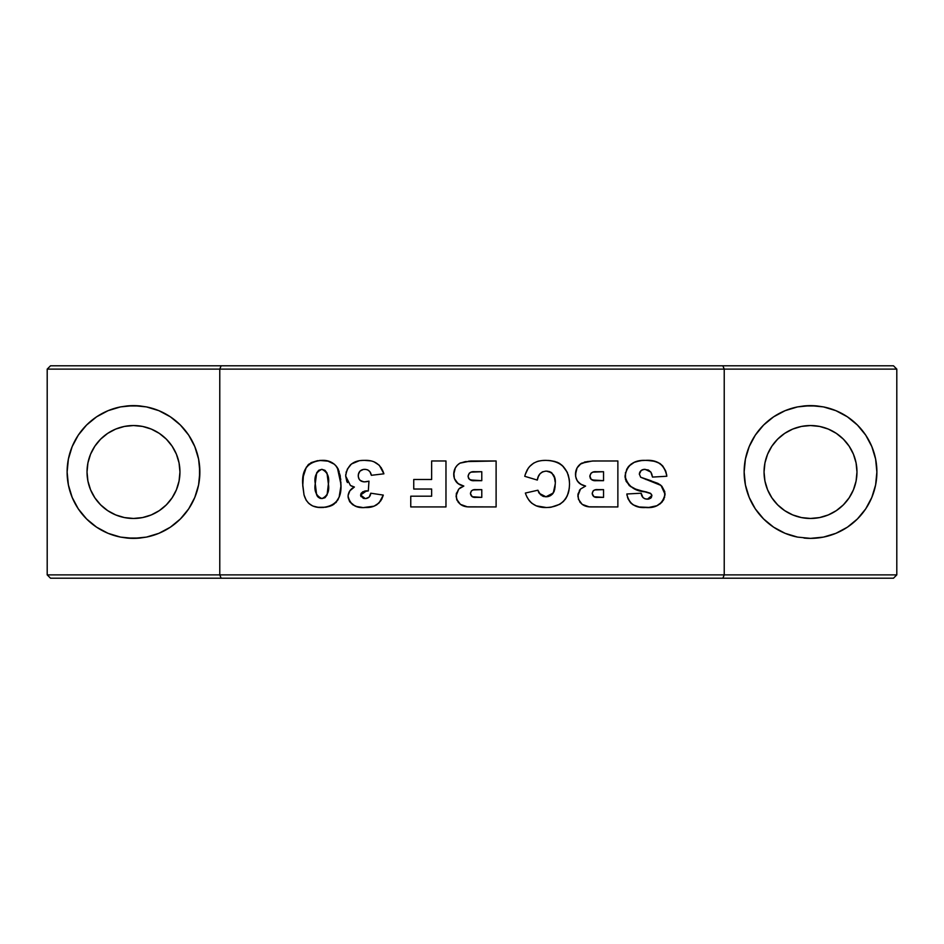 <?xml version="1.0" encoding="UTF-8"?>
<svg xmlns="http://www.w3.org/2000/svg" width="944" height="944" viewBox="0 0 944 944"><rect width="100%" height="100%" fill="white"/><g stroke="black" fill="none" stroke-linecap="round" stroke-linejoin="round"><path stroke-width="1.42" d="M810.507 518.468A46.457 46.457 0 0 1 764.05 472A46.457 46.457 0 0 1 810.507 425.543L801.444 426.428L792.736 429.072L784.7 433.367L777.655 439.149L771.885 446.182L767.59 454.217L764.947 462.938L764.05 472L764.947 481.062L767.59 489.783L771.885 497.818L777.655 504.851L784.7 510.633L792.736 514.928L801.444 517.572L810.507 518.457L819.581 517.572L828.289 514.928L836.325 510.633L843.37 504.851L849.14 497.818L853.435 489.783L856.078 481.062L856.975 472L856.078 462.938L853.435 454.217L849.14 446.182L843.37 439.149L836.325 433.367L828.289 429.072L819.581 426.428L810.507 425.543A46.457 46.457 0 0 1 856.975 472A46.457 46.457 0 0 1 810.507 518.468M133.493 518.468A46.457 46.457 0 0 1 87.025 472A46.457 46.457 0 0 1 133.493 425.543L124.419 426.428L115.711 429.072L107.675 433.367L100.63 439.149L94.86 446.182L90.565 454.217L87.922 462.938L87.025 472L87.922 481.062L90.565 489.783L94.86 497.818L100.63 504.851L107.675 510.633L115.711 514.928L124.419 517.572L133.493 518.457L142.556 517.572L151.264 514.928L159.3 510.633L166.345 504.851L172.115 497.818L176.41 489.783L179.053 481.062L179.95 472L179.053 462.938L176.41 454.217L172.115 446.182L166.345 439.149L159.3 433.367L151.264 429.072L142.556 426.428L133.493 425.543A46.457 46.457 0 0 1 179.95 472A46.457 46.457 0 0 1 133.493 518.468M133.47 405.625A66.375 66.375 0 0 0 126.98 405.944L139.995 405.944A66.375 66.375 0 0 0 133.505 405.625L120.537 406.899A66.375 66.375 0 0 0 67.437 465.439M67.425 465.557A66.375 66.375 0 0 0 67.118 471.929L68.393 459.055L72.169 446.595L78.293 435.125L86.553 425.071L96.607 416.811L108.088 410.675L120.537 406.899L126.98 405.944M67.118 472.071A66.375 66.375 0 0 0 67.425 478.455M67.437 478.561A66.375 66.375 0 0 0 120.537 537.101L108.088 533.325L96.607 527.189L86.553 518.929L78.293 508.875L72.169 497.405L68.393 484.945L67.118 472L68.381 484.933L72.169 497.405L78.293 508.875L86.553 518.929L96.607 527.189L108.088 533.325L120.537 537.101L133.493 538.375L126.98 538.056A66.375 66.375 0 0 0 133.47 538.375M199.538 465.439A66.375 66.375 0 0 0 146.438 406.899L158.887 410.675L170.368 416.811L180.422 425.071L188.682 435.125L194.806 446.595L198.594 459.067L199.868 472L198.582 484.945L194.806 497.405L188.682 508.875L180.422 518.929L170.368 527.189L158.887 533.325L146.438 537.101L133.493 538.375A66.375 66.375 0 0 0 139.995 538.056L126.98 538.056L120.537 537.101M810.53 538.375A66.375 66.375 0 0 0 823.463 406.899L810.507 405.625A66.375 66.375 0 0 0 804.005 405.944L817.02 405.944A66.375 66.375 0 0 0 810.53 405.625M744.462 478.561A66.375 66.375 0 0 0 797.562 537.101L785.113 533.325L773.632 527.189L763.578 518.929L755.318 508.875L749.194 497.405L745.418 484.945L744.132 472L745.418 459.055L749.194 446.595L755.318 435.125L763.578 425.071L773.632 416.811L785.113 410.675L797.562 406.899A66.375 66.375 0 0 0 763.59 425.06M810.507 405.625L797.562 406.899L785.113 410.675L773.632 416.811L763.578 425.071A66.375 66.375 0 0 0 744.462 465.439M744.45 465.545A66.375 66.375 0 0 0 744.143 471.929L745.406 484.933L749.194 497.405L755.318 508.875L763.578 518.929L773.632 527.189L763.578 518.929M744.143 472.071A66.375 66.375 0 0 0 744.45 478.455M804.005 538.056A66.375 66.375 0 0 0 810.495 538.375L797.562 537.101L810.507 538.375L804.005 538.056M797.562 406.899L804.005 405.944M363.169 498.29L365.257 498.574L360.62 495.01L366.614 490.821L368.313 490.939L368.974 481.169L364.644 481.865C360.596 481.735 358.46 479.682 358.236 475.682C358.508 471.717 360.632 469.605 364.596 469.333C368.396 469.487 370.65 471.481 371.358 475.304L370.001 471.858L368.207 470.183L370.001 471.858M603.546 497.382L597.67 497.382C594.555 497.7 592.738 496.426 592.207 493.582L593.162 490.892L594.862 489.948L603.546 489.629L603.546 497.382L593.977 496.733L592.207 493.582C592.679 490.62 594.531 489.299 597.753 489.629L603.546 489.629L603.546 497.382M603.546 480.673L596.431 480.673C592.773 481.062 590.566 479.623 589.823 476.331L591.027 473.215L593.009 472.118L603.546 471.717L603.546 480.673L592.053 479.941L590.389 478.478L589.823 476.331C590.46 472.897 592.655 471.363 596.407 471.717L603.546 471.717L603.546 480.673M481.782 497.382L475.906 497.382C472.791 497.7 470.973 496.426 470.442 493.582L471.398 490.892L473.097 489.948L481.782 489.629L481.782 497.382L472.212 496.733L470.442 493.582C470.914 490.62 472.767 489.299 475.988 489.629L481.782 489.629L481.782 497.382M481.782 480.673L474.667 480.673C471.009 481.062 468.802 479.623 468.059 476.331L469.262 473.215L471.245 472.118L481.782 471.717L481.782 480.673L470.289 479.941L468.625 478.478L468.059 476.331C468.696 472.897 470.891 471.363 474.643 471.717L481.782 471.717L481.782 480.673M321.869 469.333L325.007 470.336L326.99 472.991L328.382 484.001L327.072 494.998L324.972 497.736L321.939 498.574L318.576 497.512L316.629 494.916L315.261 483.658L316.677 472.814L318.73 470.277L321.869 469.333C327.403 471.976 329.586 476.862 328.382 484.001C329.633 491.163 327.485 496.025 321.939 498.574C316.216 495.978 313.986 491.01 315.261 483.658C314.033 476.567 316.228 471.788 321.869 469.333M625.483 472.448L625.494 479.599L629.329 485.653L635.619 489.098L650.853 493.606L651.903 495.576L647.407 499.175C643.678 498.987 641.59 497.004 641.153 493.205L626.828 493.995C628.964 503.695 635.229 508.202 645.625 507.53C656.304 508.379 662.771 503.943 665.024 494.208L661.012 485.428L640.669 477.239L639.359 474.053C639.89 470.879 641.826 469.31 645.141 469.333L650.864 472.094L651.985 474.502M550.116 495.871L553.845 492.001L555.202 484.142L553.278 492.992L545.962 496.792L539.26 493.346L537.891 490.219L525.36 493.051C528.782 502.963 535.779 507.789 546.352 507.53L546.281 507.53M335.639 502.833L339.132 497.122L340.89 486.337L340.206 475.599L337.35 467.599C333.539 462.418 328.382 460.011 321.845 460.377C307.968 461.581 301.596 469.557 302.717 484.296L304.027 494.927L306.257 500.379M328.724 461.203L319.627 460.448L311.095 462.643L306.316 467.186L303.189 476.838M317.668 460.637L311.095 462.643M303.402 475.505L302.753 485.759M302.788 481.334L302.753 482.089M308.074 502.692L311.544 505.394M312.877 506.043L315.685 506.963M317.432 507.282L325.881 507.235L331.521 505.642L336.241 502.208L339.12 497.122M318.576 507.412L320.04 507.494M325.892 507.235L330.152 506.196M331.958 505.429L334.07 504.167M335.745 502.739L336.489 501.925M340.583 490.467L340.654 489.877M340.76 479.823L340.666 478.809M339.156 471.457L335.852 465.64M302.753 485.641L304.027 494.927C306.588 503.53 312.417 507.73 321.503 507.53C335.427 506.503 341.893 498.703 340.926 484.142L337.35 467.599L334.412 464.236L327.426 460.884M320.807 498.479L319.709 498.172M317.845 496.851L317.16 495.93M315.379 479.257L315.473 478.006M315.615 476.755L315.957 474.903M328.359 486.231L328.252 488.449M413.743 479.481L413.743 489.027L431.644 489.027L431.644 496.19L410.758 496.19L410.758 506.928L445.969 506.928L445.969 460.979L431.644 460.979L431.644 479.481L413.743 479.481L413.743 489.027L431.644 489.027L431.644 496.19L410.758 496.19L410.758 506.928L445.969 506.928L445.969 460.979L431.644 460.979L431.644 479.481L413.743 479.481M554.659 477.994L551.697 472.732L546.423 471.115C553.125 472.378 556.063 476.72 555.202 484.142L555.19 485.287M554.222 476.366L555.143 481.888M550.753 472.118L553.798 475.328M546.977 471.139L549.727 471.658M542.953 471.67L540.074 473.676L538.304 476.708L540.074 473.676M539.484 474.466L539.083 475.115M538.304 476.72L537.301 480.071C538.068 474.537 541.113 471.552 546.423 471.115M524.982 475.434L525.23 474.561L524.758 476.307L537.301 480.071L537.49 479.21M525.23 474.572L527.307 469.64M528.274 468.118L525.23 474.561M533.785 463.02L529.407 466.666M538.399 461.156L536.971 461.581M538.469 461.144L542.009 460.542L538.481 461.132M543.579 460.424L545.608 460.377C534.516 460.306 527.566 465.616 524.758 476.307L537.301 480.071M559.497 463.386L562.364 465.581L557.066 462.194L550.411 460.625L555.096 461.522M557.243 462.265L559.379 463.315M562.364 465.581L567.285 472.342L563.226 466.43M568.158 474.596L569.22 479.269L567.285 472.342M569.256 479.54L569.35 480.378M528.286 499.305L531.673 503.152L536.121 505.819L546.352 507.53C561.35 506.928 569.079 499.105 569.527 484.06L569.232 488.744L569.527 484.06C568.937 468.625 560.96 460.731 545.608 460.377L542.021 460.542M568.984 490.361L568.099 493.842M566.4 497.606L564.996 499.718M563.615 501.311L559.898 504.249L551.036 507.223M548.7 507.459L550.517 507.294M544.617 507.494L542.894 507.376M541.195 507.164L537.844 506.432M536.511 505.972L531.72 503.199M530.575 502.137L528.982 500.296M527.401 497.818L526.622 496.284M525.95 494.691L527.377 497.795M525.36 493.051L537.891 490.219L540.57 494.809L545.467 496.768L542.175 495.907M538.458 491.836L538.812 492.615L538.458 491.836M543.06 496.296L544.004 496.579M546.493 496.768L549.113 496.296M547.036 496.733L548.086 496.579L547.036 496.733M551.036 495.317L548.11 496.579M552.96 493.429L551.898 494.632M555.119 486.443L554.612 489.853M651.207 480.791L640.669 477.239L639.359 474.053L641.2 470.454L644.103 469.392L648.351 469.982L650.864 472.094L652.493 477.086L666.818 476.248L665.992 471.929M639.395 474.49L639.477 473.027M643.076 469.569L645.141 469.333M652.292 475.776L652.493 477.086L666.818 476.248C664.647 464.814 657.52 459.527 645.425 460.377L641.566 460.554M666.818 476.248L665.591 470.773L662.664 465.888L657.956 462.407L652.823 460.943M650.44 460.613L645.425 460.377C633.79 459.893 626.993 465.109 625.034 476.036L625.152 477.841M645.625 460.377L643.619 460.412M641.826 460.53L635.961 461.675M640.044 460.743L634.156 462.371M634.333 462.289L628.869 466.135M632.94 462.973L629.506 465.486L626.674 469.298M628.291 466.832L627.748 467.551M626.096 481.31L630.745 486.715M637.33 489.676L639.064 490.196M639.088 490.207L640.893 490.703M626.792 469.085L625.034 476.036C627.607 486.054 634.616 491.352 646.085 491.918L650.333 493.24L651.82 495.01L651.077 497.807L648.221 499.128L645.059 498.845L643.006 497.594L641.153 493.205L626.828 493.995L627.996 498.727L630.58 502.822L634.545 505.583L639.206 506.999L648.906 507.424L656.894 505.724L662.228 501.878L664.989 495.034M650.853 493.606L651.867 495.978M651.537 497.134L649.024 499.01L646.817 499.14M627.076 495.6L626.946 494.809M650.44 507.294L652.186 507.058M655.443 506.279L657.201 505.583M659.868 504.061L662.287 501.807M663.207 500.497L664.057 498.869M664.552 497.512L664.788 491.718L661.921 486.29L657.992 483.411L649.448 480.319M583.132 485.322L585.599 486.066L580.501 489.051L577.881 495.824C579.038 503.376 583.593 507.081 591.534 506.928L617.872 506.928L617.872 460.979L593.422 460.979L587.074 461.616L580.253 464.141M575.864 471.068L575.639 476.496L577.162 480.767L580.725 484.201L585.599 486.066L580.501 489.051L578.035 493.972L578.412 499.234L582.165 504.356L589.068 506.822L617.872 506.928L617.872 460.979L592.36 461.014L581.693 463.162C577.61 465.781 575.545 469.522 575.498 474.384L575.698 476.897M577.905 496.45L577.881 495.824M579.84 502.007L580.395 502.704M581.693 463.162L580.289 464.118M579.038 465.25L577.067 467.941L575.498 474.384C575.828 480.815 579.191 484.697 585.599 486.066L584.572 485.794M577.126 467.846L580.985 463.622M579.002 482.962L579.84 483.623M576.123 478.537L578.235 482.195L581.752 484.744M595.31 480.638L591.109 479.316L589.858 475.764M592.041 479.941L591.109 479.316M591.947 472.543L593.009 472.118M597.67 497.382L596.726 497.346M593.977 496.733L592.207 493.582M593.162 490.892L593.941 490.302M461.368 485.322L463.834 486.066L458.737 489.051L456.117 495.824C457.274 503.376 461.828 507.081 469.77 506.928L496.107 506.928L496.107 460.979L465.309 461.616L459.929 463.162L457.274 465.25M457.309 465.215L455.327 467.917L453.734 474.384C454.064 480.815 457.427 484.697 463.834 486.066L458.737 489.051L456.271 493.972L456.648 499.234L460.401 504.356L467.304 506.822L496.107 506.928L496.107 460.979L470.596 461.014L459.929 463.162C455.846 465.781 453.781 469.522 453.734 474.384L453.934 476.885M456.648 499.258L457.215 500.615M458.076 502.007L458.631 502.704M455.327 467.917L453.828 472.696L454.359 478.537L456.495 482.219L459.988 484.744M457.238 482.962L458.076 483.623M473.546 480.638L469.345 479.316L468.059 476.331M470.183 472.543L471.245 472.118M475.906 497.382L474.962 497.346M472.212 496.733L470.442 493.582M381.187 467.646L383.901 473.817C380.916 464.365 374.39 459.893 364.337 460.377L362.626 460.412L364.337 460.377C353.327 460.188 347.121 465.416 345.693 476.059L346.802 481.393L345.693 476.059L350.401 485.452L354.378 487.021L350.873 485.723M365.741 481.794L368.974 481.169L368.313 490.939L362.756 491.777L360.773 494.007L360.986 496.591M360.643 495.411L361.245 493.122L364.62 491.033M363.617 498.408L360.702 495.836M365.8 498.55L369.151 497.122L370.768 493.205C370.39 496.579 368.549 498.373 365.257 498.574L364.443 498.538M370.237 495.281L369.163 497.11L366.331 498.503M372.951 506.539L365.257 507.53C374.532 507.896 380.55 503.754 383.299 495.093L381.683 499.376M380.975 500.568L376.762 504.804L374.084 506.149L379.075 502.94L383.299 495.093L370.768 493.205L370.544 494.255M354.826 505.878L349.705 501.724L348.088 496.237C350.165 504.627 355.888 508.391 365.257 507.53L365.163 507.53M363.806 507.506L374.072 506.161M348.183 497.689L349.681 501.701L352.726 504.745L356.655 506.515L362.366 507.447M359.522 507.129L357.646 506.775M349.811 490.845L354.378 487.021C350.495 488.945 348.395 492.013 348.088 496.237L348.112 496.957M353.115 487.777L349.905 490.727L348.112 495.494M353.339 486.738L354.378 487.021L353.74 487.387M345.693 476.059L345.799 474.336M346.483 471.209L346.082 472.637M347.18 469.428L350.472 464.79M351.345 464.047L355.864 461.592M359.18 460.766L351.392 464.011L347.203 469.38M370.803 460.896L364.691 460.377M371.204 474.702L371.027 474.1L371.358 475.304L383.901 473.817L379.335 465.309L373.942 461.769M365.847 469.416L363.357 469.428M362.142 469.746L360.018 471.091L363.334 469.439M358.649 473.192L358.26 476.319L359.18 479.316L361.021 481.015L364.006 481.829M358.331 474.407L359.994 471.115M358.614 478.16L359.971 480.26L363.381 481.782M366.827 481.641L367.9 481.416L366.827 481.641M199.538 478.561A66.375 66.375 0 0 1 146.438 537.101L158.887 533.325L170.368 527.189L180.422 518.929L188.682 508.875L194.806 497.405L198.582 484.945L199.538 478.502L199.538 465.498L198.582 459.055L194.806 446.595L188.682 435.125L180.422 425.071L170.368 416.811L160.881 411.549M199.857 472L199.857 472.047A66.375 66.375 0 0 1 199.55 478.455M773.632 416.811L775.72 415.478M817.02 405.944L823.463 406.899L835.912 410.675L847.393 416.811L857.447 425.071L865.707 435.125L871.831 446.595L875.619 459.103L876.882 472.047M893.484 578.2L50.516 578.2L893.484 578.2L896.8 574.884L724.225 574.884L722.856 578.2L724.225 574.884L219.775 574.884L221.144 578.2L219.775 574.884L47.2 574.884L50.516 578.2L47.2 574.884L47.2 369.116L896.8 369.116L896.8 574.884L893.484 578.2M817.02 538.056L810.507 538.375L823.463 537.101L817.02 538.056M835.912 533.325L823.463 537.101L835.912 533.325L847.393 527.189L835.912 533.325M857.447 518.929L847.393 527.189L857.447 518.929L865.707 508.875L857.447 518.929M871.831 497.405L865.707 508.875L871.831 497.405L875.607 484.945L871.831 497.405M876.882 472L875.607 484.945L876.893 472L875.607 459.055L871.831 446.595L865.707 435.125L857.447 425.071L847.393 416.811L835.912 410.675L823.463 406.899M199.857 471.929A66.375 66.375 0 0 0 199.55 465.545M146.438 537.101L139.995 538.056M139.995 405.944L146.438 406.899L133.493 405.625M896.8 574.884L724.225 574.884L724.225 369.116L724.225 574.884L219.775 574.884L219.775 369.116L219.775 574.884L47.2 574.884L47.2 369.116L50.516 365.8L893.484 365.8L896.8 369.116L724.225 369.116L722.856 365.8L724.225 369.116L219.775 369.116L221.144 365.8L219.775 369.116L47.2 369.116L50.516 365.8L893.484 365.8L896.8 369.116L896.8 574.884M763.578 425.071L755.318 435.125L749.194 446.595L745.418 459.055L744.143 472M773.632 527.189L785.113 533.325L797.562 537.101M383.299 495.093L370.768 493.205M365.599 490.868L367.464 490.856M368.974 481.169L367.9 481.416M358.26 476.319L358.236 475.682M363.959 469.369L365.222 469.357M367.051 469.675L368.195 470.171M370.308 472.389L371.027 474.1M371.358 475.304L383.901 473.817M362.626 460.412L360.927 460.542M346.802 481.393L347.486 482.585M351.345 485.983L352.336 486.384M349.115 491.966L348.194 494.762M469.664 461.097L468.472 461.227M460.554 462.843L458.536 464.106M453.769 475.446L453.875 476.496M454.359 478.537L458.041 483.599L463.834 486.066M461.085 487.234L459.834 488.048M456.471 493.063L456.271 493.972M456.117 495.824L456.188 497.063M467.292 506.81L468.531 506.904M585.681 461.84L584.301 462.147M579.887 489.759L579.356 490.526M578.035 493.972L577.917 494.892M589.056 506.81L590.295 506.904M666.712 475.316L666.582 474.384M665.591 470.773L662.723 465.947L659.939 463.457L654.487 461.274L647.301 460.412M631.607 463.775L630.875 464.306M625.034 476.036L625.07 476.944M633.979 488.449L637.365 489.688M642.569 491.116L646.923 492.095M651.089 497.795L650.487 498.349M649.024 499.01L648.221 499.128M627.453 497.169L630.557 502.81L633.094 504.816L639.171 506.987L644.009 507.506M645.625 507.53L647.277 507.506M665.024 494.208L665.013 493.582M661.012 485.428L659.549 484.331M647.678 479.894L645.838 479.458M639.855 472.047L641.2 470.466M643.065 469.569L644.103 469.392M542.127 472.012L545.538 471.15M554.281 490.939L553.845 492.001M551.025 507.235L559.851 504.285L563.544 501.382L567.25 495.978L569.232 488.756M569.456 481.652L569.22 479.269M550.411 460.625L548.016 460.436M321.503 507.53L323.709 507.459M337.751 500.119L338.271 499.152M339.769 495.022L340.56 490.703M340.89 486.337L340.878 481.995M338.389 469.463L337.893 468.519M324.099 460.448L322.978 460.401M321.845 460.377L319.627 460.448M309.231 463.87L307.626 465.392M305.278 469.144L304.464 471.198M304.027 494.927L306.222 500.332L309.101 503.695L312.842 506.031L318.565 507.412M120.537 406.899L108.088 410.675L96.607 416.811L86.553 425.071L78.293 435.125L72.169 446.595L68.393 459.055L67.118 472M158.887 410.675L146.438 406.899M853.435 454.217L856.078 462.938L856.975 472L856.078 481.062L853.435 489.783L849.14 497.818M836.325 510.633L834.437 511.837M792.736 429.072L801.444 426.428M151.264 514.928L142.556 517.572M90.565 489.783L87.922 481.062L87.025 472L87.922 462.938L90.565 454.217L94.86 446.182M107.675 433.367L109.563 432.163"/></g></svg>
